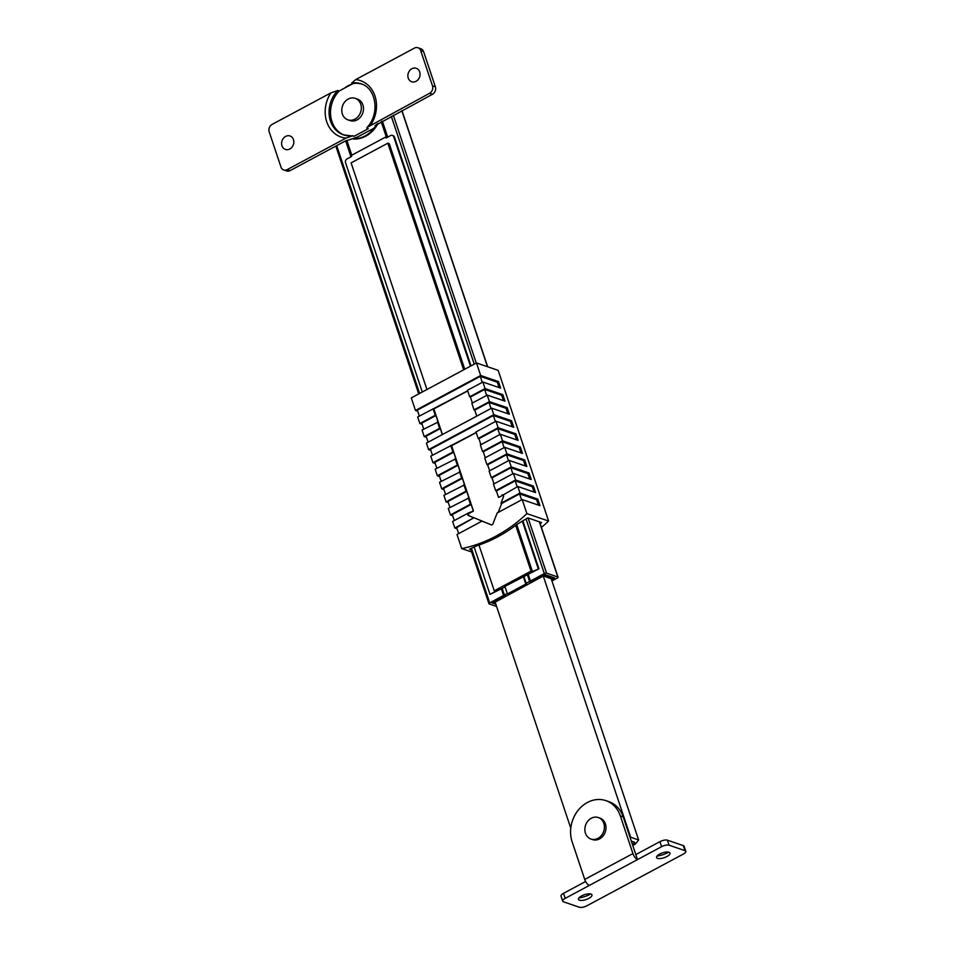 <?xml version="1.0" encoding="UTF-8"?>
<svg xmlns="http://www.w3.org/2000/svg" width="955" height="955" viewBox="0 0 955 955"><rect width="100%" height="100%" fill="white"/><g stroke="black" fill="none" stroke-linecap="round" stroke-linejoin="round"><path stroke-width="1.43" d="M551.513 579.637L554.676 577.942L544.851 574.588L531.875 581.535L530.431 581.046L544.314 573.597L526.05 519.007M551.942 580.927L557.326 578.038A1.707 0.621 161.5 0 0 558.078 577.202A1.707 0.621 161.5 0 0 557.839 577.011L539.372 521.824M387.718 137.114L382.37 121.142M530.431 581.046L528.246 574.516M471.448 548.361L489.688 602.892L503.572 595.443L501.387 588.913M345.65 140.863L350.986 156.799M346.772 140.373L351.738 155.211M504.753 595.132L505.016 595.932L492.052 602.892L495.836 604.181M489.688 602.892A1.707 0.621 161.5 0 0 488.936 603.727A1.707 0.621 161.5 0 0 489.175 603.918L496.588 606.449M528.103 517.968L546.558 573.155L557.839 577.011M546.558 573.155A1.707 0.621 161.5 0 0 544.314 573.597M505.016 595.932L503.572 595.443M543.276 576.056L630.658 837.237A66.17 55.772 108.9 0 1 630.216 837.833M570.768 828.152L495.072 601.901M551.154 578.551L638.62 839.958A66.17 55.772 108.9 0 1 635.708 843.599A4.262 3.593 108.9 0 1 632.628 845.02M632.353 844.184A4.262 3.593 -71.1 0 0 633.977 843.002L635.708 843.599M631.327 841.14L634.598 842.262A66.17 55.772 108.9 0 1 633.977 843.002M638.62 839.958L630.658 837.237M523.28 576.545L525.799 584.078L507.439 593.926L504.909 586.382L538.918 568.786L522.91 520.941M478.968 545.042L494.284 590.811L531.016 571.126L532.46 571.615L516.715 524.582M464.739 369.239L389.27 143.68L387.826 143.19L351.106 162.875L426.933 389.509M532.46 571.615L538.918 568.786M471.018 365.872L394.475 137.078L393.747 136.84L470.481 366.159M522.373 521.251L538.202 568.547M393.747 136.84A2.841 2.399 -71.1 0 0 390.619 135.55L386.023 138.021L385.689 137.019L351.261 155.474L351.595 156.477L346.999 158.936A2.841 2.399 -71.1 0 0 345.543 162.684L422.277 392.004M474.181 547.131L489.999 594.392L495.729 591.312L494.284 590.811M381.654 121.524L387.002 137.496M346.832 140.349L351.798 155.188M385.689 137.019L386.405 137.257L381.224 121.763M489.999 594.392L505.1 586.919M507.439 593.926L526.515 584.317L523.997 576.784M525.799 584.078L526.515 584.317M392.72 135.538A2.841 2.399 108.9 0 1 394.475 137.078M531.016 571.126L515.7 525.346M463.653 369.824L387.826 143.19M493.389 602.175L505.828 595.502L504.383 595.013L507.284 593.449M552.456 577.19L552.802 578.205L551.405 579.315M495.526 603.274L493.496 602.474M530.801 581.165L531.076 581.965L544.648 575.316L552.599 578.038L552.3 577.13M495.144 602.128L543.502 575.937L551.226 578.778M526.181 583.314L529.631 581.476L531.076 581.965M502.199 588.483L504.383 595.013M527.447 574.946L529.631 581.476M360.739 104.179A11.364 9.574 -71.1 0 0 355.236 98.353A11.364 9.574 -71.1 0 0 344.767 101.91A11.364 9.574 -71.1 0 0 342.379 114.027A11.364 9.574 -71.1 0 0 347.895 119.853A11.364 9.574 -71.1 0 0 358.352 116.295A11.364 9.574 -71.1 0 0 360.739 104.179M355.236 98.353L357.409 99.093A11.364 9.574 108.9 0 1 362.912 104.919A11.364 9.574 108.9 0 1 360.524 117.035A11.364 9.574 108.9 0 1 350.055 120.593L347.895 119.853M285.617 136.422A7.103 5.981 108.9 0 1 293.46 139.621A7.103 5.981 108.9 0 1 289.819 148.98A7.103 5.981 108.9 0 1 281.976 145.781A7.103 5.981 108.9 0 1 285.617 136.422M411.868 68.736A7.103 5.981 108.9 0 1 419.699 71.935A7.103 5.981 108.9 0 1 416.058 81.294A7.103 5.981 108.9 0 1 408.227 78.083A7.103 5.981 108.9 0 1 411.868 68.736M355.69 79.599L414.434 48.096A5.682 4.787 108.9 0 1 417.956 47.75A5.682 4.787 108.9 0 1 420.701 50.663L432.472 85.819A5.682 4.787 108.9 0 1 429.559 93.303L367.007 127.493C380.245 113.955 376.163 87.896 361.014 83.825A26.979 22.741 -71.1 0 0 351.703 83.001L355.69 79.599A29.82 25.14 108.9 0 1 370.815 124.807M350.115 139.549L344.862 141.256L290.141 170.599A5.682 4.787 108.9 0 1 286.619 170.945L283.731 169.966A5.682 4.787 108.9 0 1 280.973 167.053L269.215 131.886A5.682 4.787 108.9 0 1 272.115 124.401L330.86 92.91L337.748 90.486A26.979 22.741 -71.1 0 0 343.561 134.882A26.979 22.741 -71.1 0 0 351.547 135.849M417.956 47.75L420.845 48.741A5.682 4.787 108.9 0 1 423.602 51.654L435.361 86.809A5.682 4.787 108.9 0 1 432.448 94.294L375.04 125.678M376.986 124.066L375.16 126.287C375.16 127.302 373.835 128.447 371.173 129.689L357.206 137.174L349.781 139.549M343.561 134.882L354.317 136.195L368.272 128.698L366.827 128.209M352.873 135.694L345.985 138.117L287.24 169.608A5.682 4.787 108.9 0 1 283.731 169.966M361.718 84.076A26.979 22.741 -71.1 0 0 353.147 83.503L339.192 90.988L337.748 90.486M353.147 83.503L351.703 83.001M339.192 90.988A26.979 22.741 -71.1 0 0 344.277 135.109M353.827 138.797A28.399 23.935 -71.1 0 0 374.563 127.588M353.326 139A28.399 23.935 -71.1 0 0 378.001 123.493M352.204 84.004A28.399 23.935 -71.1 0 0 344.48 88.147M383.05 123.159A19.601 16.521 108.9 0 1 382.525 124.138M603.811 823.377A11.364 9.574 -71.1 0 0 598.308 817.54A11.364 9.574 -71.1 0 0 587.838 821.109A11.364 9.574 -71.1 0 0 585.451 833.214A11.364 9.574 -71.1 0 0 590.966 839.039A11.364 9.574 -71.1 0 0 601.423 835.482A11.364 9.574 -71.1 0 0 603.811 823.377M598.308 817.54L599.895 818.089A11.364 9.574 108.9 0 1 605.41 823.914A11.364 9.574 108.9 0 1 603.023 836.031A11.364 9.574 108.9 0 1 592.554 839.588L590.966 839.039M578.957 897.915A12.785 4.62 161.5 0 0 590.047 894.346A12.785 4.62 161.5 0 0 590.691 893.987M588.841 898.38A7.103 2.567 161.5 0 0 591.754 896.017A7.103 2.567 161.5 0 0 589.295 893.832A7.103 2.567 161.5 0 0 581.607 895.909A7.103 2.567 161.5 0 0 579.339 900.171A7.103 2.567 161.5 0 0 588.841 898.38M668.739 852.147A12.785 4.62 -18.5 0 1 668.094 852.505A12.785 4.62 -18.5 0 1 657.004 856.074M659.654 854.068A7.103 2.567 -18.5 0 1 667.33 851.991A7.103 2.567 -18.5 0 1 669.789 854.176A7.103 2.567 -18.5 0 1 666.888 856.54A7.103 2.567 -18.5 0 1 657.374 858.318A7.103 2.567 -18.5 0 1 659.654 854.068M605.864 800.624L608.765 801.603A29.82 25.14 108.9 0 1 623.221 816.907L637.498 859.596L565.205 898.369A5.682 2.053 161.5 0 0 562.71 901.15A5.682 2.053 161.5 0 0 563.498 901.818L579.41 907.25A5.682 2.053 161.5 0 0 586.895 905.782L683.291 854.092A5.682 2.053 161.5 0 0 685.786 851.299A5.682 2.053 161.5 0 0 684.998 850.642L669.085 845.199A5.682 2.053 161.5 0 0 661.6 846.679L637.498 859.596A5.682 2.268 61.8 0 1 632.926 853.591L620.332 815.916A29.82 25.14 108.9 0 0 605.864 800.624A29.82 25.14 108.9 0 0 578.396 809.971A29.82 25.14 108.9 0 0 572.129 841.761L584.723 879.436L632.926 853.591M589.295 885.44A5.682 2.268 -118.2 0 1 584.723 879.436M635.827 854.57L659.929 841.653A5.682 2.053 -18.5 0 1 667.402 840.185L669.085 845.199M684.998 850.642L683.314 845.617L667.402 840.185M683.314 845.617A5.682 2.053 -18.5 0 1 684.114 846.273L685.786 851.299M562.71 901.15L561.027 896.136A5.682 2.053 -18.5 0 1 563.522 893.343L585.618 881.489M502.688 495.251L517.813 486.501L535.6 492.589L533.415 486.059L532.269 486.668L515.211 480.843L496.385 490.93L498.57 497.46L502.831 495.299L498.57 497.46M517.813 486.501L519.998 493.031L500.957 503.249L503.488 496.719A1.421 1.194 -71.1 0 0 501.96 495M437.426 421.8L439.61 428.329L424.223 436.578L422.038 430.048L438.142 422.05L435.958 415.521L421.728 423.149L423.733 429.141M433.057 408.74L435.241 415.27L419.854 423.519L417.669 416.989L467.663 390.822M435.958 415.521L435.241 415.27M422.11 424.283L419.854 423.519M442.332 434.561L440.327 428.58L426.097 436.208L428.103 442.201M440.327 428.58L439.61 428.329M426.479 437.342L424.223 436.578M468.225 497.686L470.409 504.216L450.45 514.924L448.265 508.394L468.953 497.937L466.768 491.407L447.943 501.494L449.948 507.487M463.855 484.627L466.04 491.157L446.081 501.864L443.896 495.335L464.584 484.877L462.399 478.348L443.574 488.447L445.579 494.427M459.486 471.567L461.671 478.097L441.711 488.805L439.527 482.275L460.214 471.818L458.03 465.288L439.205 475.387L441.21 481.368M455.117 458.519L457.302 465.049L437.342 475.745L435.158 469.215L455.845 458.758L453.661 452.228L434.835 462.327L436.841 468.32M450.748 445.46L452.933 451.99L432.961 462.686L430.777 456.156L476.187 432.46M453.661 452.228L452.933 451.99M435.217 463.462L432.961 462.686M458.03 465.288L457.302 465.049M439.587 476.521L437.342 475.745M462.399 478.348L461.671 478.097M443.956 489.581L441.711 488.805M466.768 491.407L466.04 491.157M448.325 502.64L446.081 501.864M476.223 432.567L451.62 445.746L473.465 511.044L468.487 512.954A1.421 1.194 -71.1 0 0 468.392 515.533L473.871 517.777L454.819 527.984L452.634 521.454L468.487 512.954M473.322 510.997L471.137 504.467L452.312 514.554L454.317 520.547M471.137 504.467L470.409 504.216M452.694 515.7L450.45 514.924M521.585 499.895L519.58 493.902L501.673 503.5L498.2 512.429M471.627 551.966L461.707 548.576L457.003 534.514L482.024 521.108L491.264 524.88A1.421 1.194 -71.1 0 0 492.876 524.009L497.173 512.978L522.194 499.561L539.969 505.649L537.784 499.119L536.638 499.728L519.58 493.902M500.957 503.249L501.673 503.5M519.998 493.031L537.784 499.119M461.707 548.576A146.008 123.064 -71.1 0 0 526.897 513.623L522.194 499.561M526.897 513.623L548.588 521.036L498.164 370.361L476.473 362.948L480.675 375.506L498.462 381.582L497.316 382.191L480.258 376.365L417.359 410.089L419.364 416.082M482.86 382.036L467.484 390.273L469.669 396.803L485.045 388.566L482.86 382.036L500.647 388.112L498.462 381.582M485.045 388.566L502.831 394.642L501.685 395.251L484.627 389.425L470.385 397.053L472.391 403.046M487.229 395.095L471.854 403.332L474.038 409.862L489.414 401.625L487.229 395.095L505.016 401.172L502.831 394.642M489.414 401.625L507.201 407.701L506.055 408.31L488.996 402.485L474.766 410.113L476.76 416.105M430.848 450.402L428.592 449.638L493.783 414.685L491.598 408.155L509.385 414.231L507.201 407.701M493.783 414.685L511.57 420.761L510.424 421.37L493.365 415.544L430.466 449.268L432.472 455.26M495.967 421.215L475.996 431.923L478.18 438.452L498.152 427.745L495.967 421.215L513.754 427.291L511.57 420.761M498.152 427.745L515.939 433.821L514.793 434.43L497.734 428.604L478.909 438.691L480.914 444.684M500.336 434.274L480.365 444.97L482.55 451.5L502.521 440.804L500.336 434.274L518.123 440.351L515.939 433.821M502.521 440.804L520.308 446.88L519.162 447.489L502.103 441.664L483.278 451.751L485.283 457.743M504.706 447.334L484.746 458.03L486.931 464.56L506.89 453.864L504.706 447.334L522.492 453.41L520.308 446.88M506.89 453.864L524.677 459.94L523.531 460.549L506.472 454.723L487.647 464.81L489.652 470.803M509.075 460.382L489.115 471.09L491.3 477.619L511.259 466.911L509.075 460.382L526.862 466.47L524.677 459.94M511.259 466.911L529.046 473L527.9 473.608L510.841 467.783L492.016 477.87L494.022 483.863M513.444 473.441L493.484 484.149L495.669 490.679L515.628 479.971L513.444 473.441L531.231 479.529L529.046 473M515.628 479.971L533.415 486.059M457.063 528.76L454.819 527.984M428.592 449.638L426.408 443.108L491.598 408.155M417.741 411.223L415.485 410.459L411.283 397.901L476.473 362.948M415.485 410.459L480.675 375.506M541.425 527.423A146.008 123.064 -71.1 0 0 548.588 521.036M540.208 523.794A146.008 123.064 -71.1 0 0 541.581 522.576L527.84 517.885L517.204 524.2A146.008 123.064 108.9 0 1 477.261 545.615L469.538 549.137L470.827 549.579M499.119 387.587L497.316 382.191M482.263 382.358L480.258 376.365M503.488 400.646L501.685 395.251M486.632 395.418L484.627 389.425M469.669 396.803L470.385 397.053M507.857 413.706L506.055 408.31M491.001 408.477L488.996 402.485M474.038 409.862L474.766 410.113M512.226 426.766L510.424 421.37M495.37 421.537L493.365 415.544M516.595 439.825L514.793 434.43M499.74 434.597L497.734 428.604M478.18 438.452L478.909 438.691M520.964 452.885L519.162 447.489M504.109 447.656L502.103 441.664M482.55 451.5L483.278 451.751M525.334 465.945L523.531 460.549M508.478 460.716L506.472 454.723M486.931 464.56L487.647 464.81M529.703 479.004L527.9 473.608M512.847 473.776L510.841 467.783M491.3 477.619L492.016 477.87M534.072 492.064L532.269 486.668M517.216 486.835L515.211 480.843M495.669 490.679L496.385 490.93M538.441 505.123L536.638 499.728M458.687 533.606L456.681 527.614L473.871 517.777M482.024 521.108L474.587 518.016M473.465 511.044L469.347 513.253A1.421 1.194 -71.1 0 0 469.263 515.831L491.574 524.952M467.699 390.929L433.773 408.991M433.916 409.038L442.44 434.513M474.241 364.142L391.323 116.343M336.697 145.638L419.603 393.436M487.48 366.708L401.828 110.72M393.353 115.257L476.27 363.055M423.602 51.654L420.701 50.663M435.361 86.809L432.472 85.819M432.448 94.294L429.559 93.303M290.141 170.599L287.24 169.608M345.985 138.117A29.82 25.14 108.9 0 1 330.86 92.91M376.198 124.592A29.82 25.14 108.9 0 1 375.16 126.287M623.221 816.907L620.332 815.916M661.6 846.679L659.929 841.653M563.522 893.343L565.205 898.369M469.263 515.831L468.392 515.533M488.936 603.727L470.54 548.731M418.732 393.902L335.826 146.103M558.078 577.202L539.575 521.884M487.671 366.768L401.971 110.637M393.102 135.622L392.374 135.383"/></g></svg>

